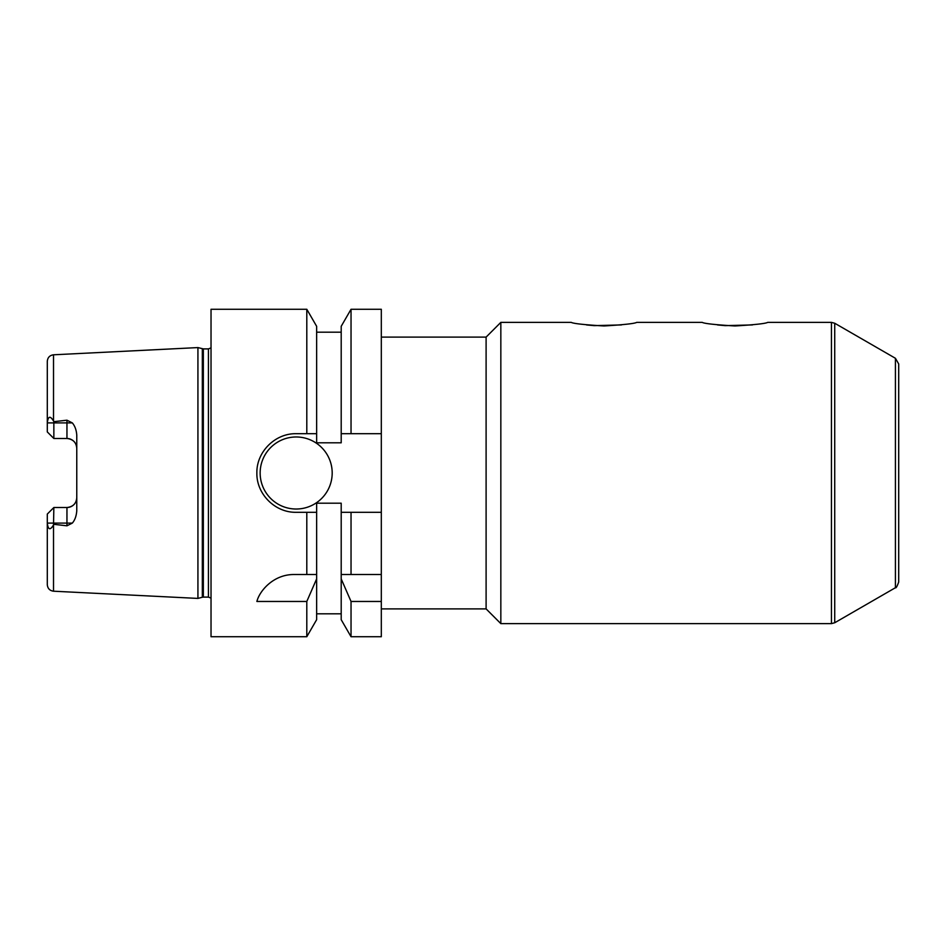 <?xml version="1.0" encoding="UTF-8"?>
<svg xmlns="http://www.w3.org/2000/svg" width="946" height="946" viewBox="0 0 946 946"><rect width="100%" height="100%" fill="white"/><g stroke="black" fill="none" stroke-linecap="round" stroke-linejoin="round"><path stroke-width="1.42" d="M717.482 324.927L725.168 325.637L752.46 324.927M831.451 322.373L767.714 322.373C765.775 323.556 754.861 324.762 734.971 325.968C715.081 324.762 704.167 323.556 702.228 322.373L636.729 322.373C634.79 323.556 623.875 324.762 603.986 325.968C584.096 324.762 573.181 323.556 571.242 322.373L500.836 322.373L500.836 623.627L831.451 623.627L831.451 322.373L834.727 323.248L834.727 622.752L831.451 623.627M586.496 324.927L594.183 325.637L621.475 324.927M834.727 323.248L895.424 358.286L898.7 363.962L898.7 582.038C897.08 586.496 895.98 588.388 895.424 587.714L834.727 622.752M898.7 386.228L898.7 559.772M381.309 337.107L486.102 337.107L486.102 608.893L500.836 623.627M486.102 337.107L500.836 322.373M53.52 524.959L53.52 591.203C49.712 590.659 47.643 588.483 47.3 584.652L47.3 514.068L53.851 507.517L52.538 508.83L53.851 507.517L53.52 524.959C50.185 530.517 48.116 529.902 47.3 523.103L66.953 523.103L66.953 525.81L53.851 524.321M53.851 438.483L52.538 437.17L53.851 438.483L66.953 438.483C73.008 439.169 76.283 442.432 76.768 448.309A9.827 9.827 0 0 0 66.953 438.483L53.851 438.483L47.3 431.932L53.851 438.483L53.851 422.897L66.953 422.897L66.953 438.483M76.768 497.691C76.283 503.568 73.008 506.831 66.953 507.517A9.827 9.827 0 0 0 76.768 497.691A9.827 9.827 0 0 1 66.953 507.517L66.953 523.103L72.322 523.103C74.852 520.194 76.342 516.114 76.768 510.887L76.768 435.113C76.401 430.052 74.923 425.984 72.322 422.897L66.953 420.19L66.953 422.897L72.322 422.897M47.3 514.068L53.851 507.517L66.953 507.517M53.52 354.797C49.712 355.341 47.643 357.517 47.3 361.348L47.3 422.897C48.116 416.098 50.185 415.483 53.52 421.041L53.52 354.797L197.927 347.584L197.927 598.416L53.52 591.203M53.52 421.041L53.851 421.68L66.953 420.19M66.953 525.81L72.322 523.103M47.3 431.932L47.3 423.205M53.851 421.68L53.851 422.897L47.3 422.897M351.037 574.518L381.309 574.518L381.309 601.467L351.037 601.467L341.199 578.893L341.199 574.518L351.037 574.518L351.037 512.294L341.199 512.294L341.199 574.518M316.638 574.518L316.638 578.893L306.8 601.467L256.874 601.467C259.559 590.824 273.536 574.305 294.182 574.518L316.638 574.518L316.638 512.294L306.8 512.294L306.8 574.518M316.638 578.893L316.638 619.689L306.8 636.729L306.8 601.467M341.199 512.294L341.199 503.189L316.638 503.189L316.638 512.294M381.309 601.467L381.309 636.729L351.037 636.729L351.037 601.467M306.8 512.294L296.169 512.294C275.12 512.779 256.39 494.049 256.874 473C256.39 451.952 275.12 433.221 296.169 433.706L316.638 433.706L316.638 442.811L341.199 442.811L341.199 326.311L351.037 309.271L381.309 309.271L381.309 574.518M341.199 578.893L341.199 619.689L351.037 636.729M381.309 512.294L351.037 512.294M306.8 636.729L211.029 636.729L211.029 309.271L306.8 309.271L306.8 433.706M306.8 309.271L316.638 326.311L316.638 433.706M332.188 473A36.019 36.019 0 0 1 278.159 504.194A36.019 36.019 0 0 1 278.159 441.806A36.019 36.019 0 0 1 332.188 473M341.199 433.706L381.309 433.706M351.037 309.271L351.037 433.706M211.029 347.892L208.416 348.897L208.416 597.103L211.029 598.109M208.416 348.897L203.343 348.897L197.927 347.584M895.424 358.286L895.424 587.714M202.326 348.755L202.326 597.245L197.927 598.416M203.343 348.897L203.343 597.103L202.326 597.245M381.309 608.893L486.102 608.893M316.638 613.812L341.199 613.812M316.638 332.188L341.199 332.188M203.343 597.103L208.416 597.103"/></g></svg>
